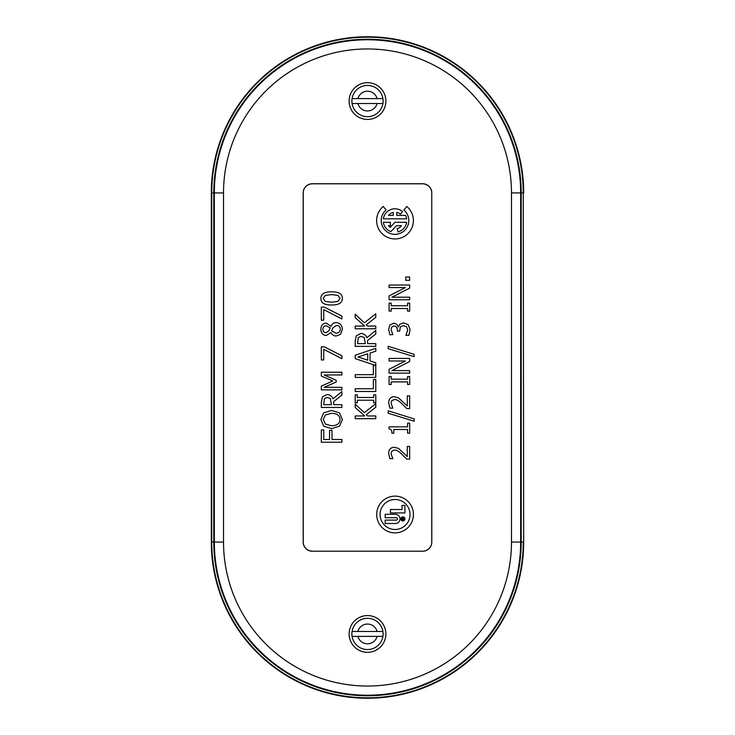 <?xml version="1.0" encoding="UTF-8"?>
<svg xmlns="http://www.w3.org/2000/svg" width="735" height="735" viewBox="0 0 735 735"><rect width="100%" height="100%" fill="white"/><g stroke="black" fill="none" stroke-linecap="round" stroke-linejoin="round"><path stroke-width="1.1" d="M391.93 297.206L409.671 288.102L409.671 285.033L389.091 285.033L389.091 287.578L405.389 287.578L389.091 295.874L389.091 299.761L409.671 299.761L409.671 297.206L391.93 297.206M392.848 334.609L391.048 329.629L391.681 327.121L393.914 326.037C396.183 326.202 397.341 327.599 397.369 330.226L397.369 331.145L399.647 331.145L400.382 326.873L403.368 325.642L406.574 326.772L407.723 329.896L405.922 335.344L408.844 335.344L410.102 329.721L408.21 324.659L403.57 322.84L399.767 324.273L398.232 327.038C397.607 324.732 396.073 323.464 393.629 323.235L389.826 325.072L388.659 329.409L389.927 334.783L392.848 334.609M391.93 370.605L409.671 361.501L409.671 358.432L389.091 358.432L389.091 360.977L405.389 360.977L389.091 369.264L389.091 373.15L409.671 373.15L409.671 370.605L391.93 370.605M406.758 408.577L409.671 408.577L409.671 395.889L407.291 395.889L407.291 405.996L398.434 397.8L394.309 396.735C390.698 396.854 388.806 398.903 388.659 402.872L389.89 408.145L392.83 408.145L391.048 403.074L391.874 400.557L394.465 399.537C396.284 399.325 398.728 400.685 401.797 403.607L406.758 408.577M407.576 433.227L409.671 433.227L409.671 423.185L407.576 423.185L407.576 426.842L389.026 426.842L389.026 428.974C391.094 429.065 392.049 430.489 391.893 433.227L393.776 433.227L393.776 429.488L407.576 429.488L407.576 433.227M366.214 324.852L375.787 317.336L375.787 313.781L364.395 322.803L355.207 314.286L355.207 317.621L364.661 326.055L355.207 326.055L355.207 328.793L375.787 328.793L375.787 326.055L367.564 326.055L366.214 324.852M361.014 336.327L364.248 337.494L365.313 343.622L357.577 343.622L358.276 337.631L361.014 336.327M367.601 340.48L375.787 333.975L375.787 330.428L366.829 337.751C365.828 335.013 363.816 333.589 360.793 333.479L356.291 335.812L355.207 341.049L355.207 346.35L375.787 346.35L375.787 343.622L367.601 343.622L367.601 340.48M355.207 391.479L375.787 391.479L375.787 379.554L373.352 379.554L373.352 388.751L355.207 388.751L355.207 391.479M366.214 414.751L375.787 407.227L375.787 403.671L364.395 412.693L355.207 404.176L355.207 407.512L364.661 415.946L355.207 415.946L355.207 418.684L375.787 418.684L375.787 415.946L367.564 415.946L366.214 414.751M337.889 295.36L340.057 298.401L337.834 301.479L331.632 302.186L325.357 301.469L323.189 298.401L325.329 295.378L331.614 294.625L337.889 295.36M331.632 304.988C338.817 305.053 342.381 302.857 342.335 298.401C342.455 293.972 338.881 291.786 331.614 291.823C324.466 291.758 320.892 293.954 320.91 298.401C320.772 302.838 324.346 305.034 331.632 304.988M326.129 325.816L330.245 327.865L328.958 330.768L325.963 332.735C323.997 332.597 322.968 331.457 322.895 329.317C323.051 327.047 324.126 325.881 326.129 325.816M336.437 325.43C338.927 325.55 340.222 326.836 340.323 329.271C340.13 331.715 338.697 333.038 336.014 333.221L331.614 330.869L332.9 327.847L336.437 325.43M336.217 336.005L340.599 334.241L342.372 329.298C342.06 325.155 339.993 322.922 336.171 322.591C333.745 322.61 332.027 323.832 331.035 326.248L326.092 323.115C322.812 323.308 321.066 325.366 320.855 329.298C321.121 333.166 322.922 335.233 326.276 335.5L330.915 332.523C332.128 334.811 333.892 335.978 336.217 336.005M324.172 374.96L341.904 374.96L341.904 372.232L321.324 372.232L321.324 376.026L332.78 380.996L321.324 386.141L321.324 389.872L341.904 389.872L341.904 387.317L324.172 387.317L336.235 381.998L336.235 380.335L324.172 374.96M327.13 397.414L330.364 398.581L331.43 404.7L323.694 404.7L324.392 398.71L327.13 397.414M333.718 401.567L341.904 395.062L341.904 391.507L332.946 398.829C331.944 396.091 329.932 394.667 326.91 394.557L322.408 396.891L321.324 402.128L321.324 407.438L341.904 407.438L341.904 404.7L333.718 404.7L333.718 401.567M331.614 413.29C337.099 413.465 339.882 415.541 339.974 419.529C339.882 423.507 337.099 425.593 331.614 425.776L325.394 424.095L323.262 419.529L325.394 414.972L331.614 413.29M339.533 412.905L331.614 410.433L323.676 412.905L320.892 419.538L323.676 426.162L331.614 428.634L339.533 426.181L342.335 419.538L339.533 412.905M329.565 439.484L323.758 439.484L323.758 429.92L321.324 429.92L321.324 442.222L341.904 442.222L341.904 439.484L332 439.484L332 430.315L329.565 430.315L329.565 439.484M341.904 358.717L341.904 355.786L324.411 346.874L321.324 346.874L321.324 359.939L323.74 359.939L323.74 349.309L341.904 358.717M341.904 318.99L341.904 316.059L324.411 307.156L321.324 307.156L321.324 320.212L323.74 320.212L323.74 309.591L341.904 318.99M373.683 402.835L375.787 402.835L375.787 394.87L373.683 394.87L373.683 397.488L357.311 397.488L357.311 394.87L355.207 394.87L355.207 402.835L357.311 402.835L357.311 400.217L373.683 400.217L373.683 402.835M367.702 353.811L367.702 360.159L358.009 356.989L367.702 353.811M355.207 358.606L375.594 365.479L373.352 365.479L373.352 374.675L355.207 374.675L355.207 377.404L375.787 377.404L375.787 362.778L370.036 360.913L370.036 353.057L375.787 351.192L375.787 348.307L355.207 355.244L355.207 358.606M406.758 459.127L409.671 459.127L409.671 446.439L407.291 446.439L407.291 456.545L398.434 448.35L394.309 447.284C390.698 447.404 388.806 449.452 388.659 453.421L389.89 458.695L392.83 458.695L391.048 453.624L391.874 451.106L394.465 450.086C396.284 449.875 398.728 451.235 401.797 454.156L406.758 459.127M414.145 421.238L414.145 418.904L388.172 410.847L388.172 413.217L414.145 421.238M407.576 384.515L409.671 384.515L409.671 376.54L407.576 376.54L407.576 379.159L391.195 379.159L391.195 376.54L389.091 376.54L389.091 384.515L391.195 384.515L391.195 381.897L407.576 381.897L407.576 384.515M414.145 356.677L414.145 354.344L388.172 346.286L388.172 348.656L414.145 356.677M407.576 311.116L409.671 311.116L409.671 303.142L407.576 303.142L407.576 305.76L391.195 305.76L391.195 303.142L389.091 303.142L389.091 311.116L391.195 311.116L391.195 308.498L407.576 308.498L407.576 311.116M405.738 280.329L409.671 280.329L409.671 277.021L405.738 277.021L405.738 280.329M312.375 551.186L422.625 551.186A9.123 9.123 0 0 0 431.748 542.062L431.748 192.938A9.123 9.123 0 0 0 422.625 183.814L312.375 183.814A9.123 9.123 0 0 0 303.252 192.938L303.252 542.062A9.123 9.123 0 0 0 312.375 551.186L422.625 551.186M403.864 209.999A13.781 13.781 0 0 1 405.031 230.018A13.781 13.781 0 0 1 384.975 230.018A13.781 13.781 0 0 1 386.141 209.999L383.192 206.48A18.375 18.375 0 0 0 381.64 233.17A18.375 18.375 0 0 0 408.366 233.17A18.375 18.375 0 0 0 406.813 206.48L403.864 209.999M390.404 225.728L390.404 222.282L383.358 222.282A11.769 11.769 0 0 0 390.91 231.599L396.385 225.728L401.531 225.728A8.324 8.324 0 0 1 397.157 228.603L398.048 231.929A11.769 11.769 0 0 0 406.648 222.282L394.998 222.282L390.239 227.391A8.324 8.324 0 0 1 388.475 225.728L390.404 225.728M388.475 215.392A8.324 8.324 0 0 1 393.28 212.415L393.28 215.392L388.475 215.392M402.569 211.542A11.769 11.769 0 0 0 383.358 218.837L406.648 218.837A11.769 11.769 0 0 0 405.582 215.392L396.725 215.392L396.725 212.415A8.324 8.324 0 0 1 400.354 214.179L402.569 211.542M402.174 518.965L402.578 518.561L402.982 519.333L402.174 518.965M401.916 519.627L404.121 519.627L403.239 519.333L404.121 517.899L403.129 518.671A0.643 0.643 0 0 0 401.916 518.965L401.916 519.627M396.275 520.104L385.195 520.104L385.195 523.522L395.393 523.522A4.612 4.612 0 0 0 400.005 518.91A4.612 4.612 0 0 0 395.393 514.298L385.195 514.298L385.195 517.716L396.275 517.716A1.194 1.194 0 0 1 397.47 518.91A1.194 1.194 0 0 1 396.275 520.104M402.89 517.201A1.709 1.709 0 0 1 404.369 519.764A1.709 1.709 0 0 1 401.411 519.764A1.709 1.709 0 0 1 402.89 517.201M402.89 516.87A2.04 2.04 0 0 0 401.126 519.93A2.04 2.04 0 0 0 404.654 519.93A2.04 2.04 0 0 0 402.89 516.87M395.062 499.524A14.976 14.976 0 0 1 408.035 521.988A14.976 14.976 0 0 1 382.09 521.988A14.976 14.976 0 0 1 395.062 499.524M395.062 496.125A18.375 18.375 0 0 0 379.15 523.688A18.375 18.375 0 0 0 410.975 523.688A18.375 18.375 0 0 0 395.062 496.125M402.027 509.52L390.45 509.52L390.45 512.938L404.93 512.938L404.93 505.441L402.027 505.441L402.027 509.52M523.688 192.938A156.188 156.188 0 0 0 367.5 36.75A156.188 156.188 0 0 0 211.312 192.938L211.312 542.062A156.188 156.188 0 0 0 367.5 698.25A156.188 156.188 0 0 0 523.688 542.062L523.256 192.938L523.688 542.062M422.625 551.25A9.188 9.188 0 0 0 431.812 542.062L431.748 192.938M312.375 551.25A9.188 9.188 0 0 1 303.188 542.062L303.188 192.938A9.188 9.188 0 0 1 312.375 183.75L422.625 183.75A9.188 9.188 0 0 1 431.812 192.938M213.857 192.928L213.857 542.062A153.643 153.643 0 0 0 367.5 695.705A153.643 153.643 0 0 0 521.143 542.062L521.143 192.928A153.643 153.643 0 0 0 367.5 39.286A153.643 153.643 0 0 0 213.857 192.928L214.344 192.928A153.156 153.156 0 0 1 367.5 39.773A153.156 153.156 0 0 1 520.656 192.928L521.143 192.928M352.074 636.4L357.927 636.4L352.074 636.4A15.619 15.619 0 0 1 352.074 631.475L382.926 631.475A15.619 15.619 0 0 1 383.119 633.938A15.619 15.619 0 0 0 359.691 620.413A15.619 15.619 0 0 0 359.691 647.462A15.619 15.619 0 0 0 383.119 633.938A15.619 15.619 0 0 1 382.926 636.4L377.073 636.4L382.926 636.4M357.927 636.4L377.073 636.4A9.886 9.886 0 0 1 357.927 636.4M352.074 631.475L357.927 631.475A9.886 9.886 0 0 1 377.073 631.475L382.926 631.475M385.875 633.938A18.375 18.375 0 0 0 367.5 615.562A18.375 18.375 0 0 0 349.125 633.938A18.375 18.375 0 0 0 367.5 652.312A18.375 18.375 0 0 0 385.875 633.938M352.074 103.525L357.927 103.525L352.074 103.525A15.619 15.619 0 0 1 352.074 98.6L382.926 98.6A15.619 15.619 0 0 1 383.119 101.062A15.619 15.619 0 0 0 359.691 87.538A15.619 15.619 0 0 0 359.691 114.586A15.619 15.619 0 0 0 383.119 101.062A15.619 15.619 0 0 1 382.926 103.525L377.073 103.525L382.926 103.525M357.927 103.525L377.073 103.525A9.886 9.886 0 0 1 357.927 103.525M352.074 98.6L357.927 98.6A9.886 9.886 0 0 1 377.073 98.6L382.926 98.6M385.875 101.062A18.375 18.375 0 0 0 367.5 82.688A18.375 18.375 0 0 0 349.125 101.062A18.375 18.375 0 0 0 367.5 119.438A18.375 18.375 0 0 0 385.875 101.062M521.198 542.062L521.198 192.938A153.698 153.698 0 0 0 367.5 39.24A153.698 153.698 0 0 0 213.802 192.938L213.802 542.062A153.698 153.698 0 0 0 367.5 695.76A153.698 153.698 0 0 0 521.198 542.062L523.256 542.062A155.756 155.756 0 0 1 367.5 697.818A155.756 155.756 0 0 1 211.744 542.062L211.312 542.062M521.198 192.938L523.256 192.938A155.756 155.756 0 0 0 367.5 37.182A155.756 155.756 0 0 0 211.744 192.938L211.312 192.938M213.802 192.938L211.744 192.938L211.744 542.062L213.802 542.062M511.477 542.062L511.477 192.928A143.977 143.977 0 0 0 367.5 48.96A143.977 143.977 0 0 0 223.523 192.928L223.523 542.062A143.977 143.977 0 0 0 367.5 686.04A143.977 143.977 0 0 0 511.477 542.062L520.656 542.062A153.156 153.156 0 0 1 367.5 695.218A153.156 153.156 0 0 1 214.344 542.062L213.857 542.062M223.523 542.062L214.344 542.062L214.344 192.928L223.523 192.928M511.477 192.928L520.656 192.928L520.656 542.062L521.143 542.062M383.119 633.938A15.619 15.619 0 0 0 359.691 620.413A15.619 15.619 0 0 0 359.691 647.462A15.619 15.619 0 0 0 383.119 633.938M383.119 101.062A15.619 15.619 0 0 0 359.691 87.538A15.619 15.619 0 0 0 359.691 114.586A15.619 15.619 0 0 0 383.119 101.062"/></g></svg>
